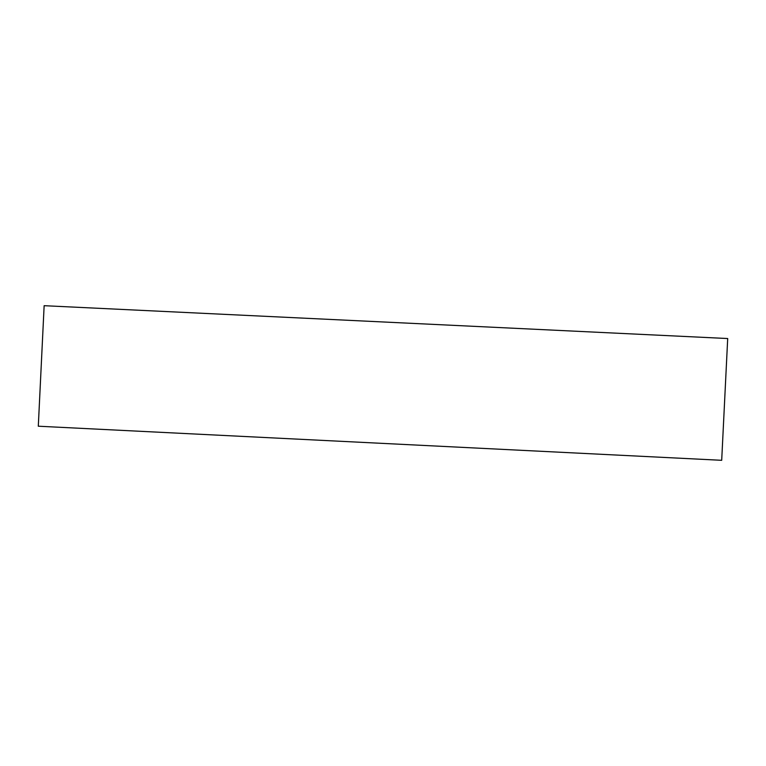 <?xml version="1.0" encoding="UTF-8"?>
<svg xmlns="http://www.w3.org/2000/svg" width="766" height="766" viewBox="0 0 766 766"><rect width="100%" height="100%" fill="white"/><g stroke="black" fill="none" stroke-linecap="round" stroke-linejoin="round"><path stroke-width="1.15" d="M727.7 338.534L721.696 460.309L38.3 426.212L44.141 305.691L727.7 338.534"/></g></svg>
